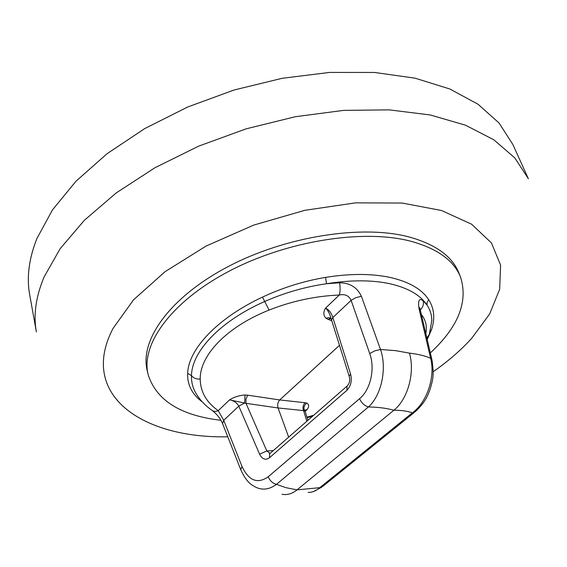 <?xml version="1.0" encoding="UTF-8"?>
<svg xmlns="http://www.w3.org/2000/svg" width="567" height="567" viewBox="0 0 567 567"><rect width="100%" height="100%" fill="white"/><g stroke="black" fill="none" stroke-linecap="round" stroke-linejoin="round"><path stroke-width="0.85" d="M220.932 420.289L220.875 420.282C180.504 415.583 156.244 400.309 148.1 374.482C140.715 344.382 171.057 301.665 229.004 271.246C286.81 240.791 363.319 228.777 410.579 241.181C437.292 248.502 453.954 260.494 460.567 277.157C468.335 301.8 458.249 327.053 430.318 352.915M148.1 374.482L147.129 370.237C139.709 340.009 169.951 297.214 227.75 266.795C285.399 236.34 361.753 224.412 408.97 236.935C435.654 244.32 452.317 256.376 458.958 273.11L460.567 277.157M200.931 400.359L200.257 400.316C191.448 393.066 187.245 384.072 187.656 373.32C188.45 349.251 217.225 318.25 262.471 297.115C282.678 287.66 303.699 281.083 325.55 277.383C350.555 273.407 372.413 273.5 391.117 277.653C409.452 282.019 421.99 289.368 428.737 299.716C434.372 308.802 435.25 318.923 431.367 330.079L427.759 338.293M428.737 299.716L427.121 302.268L427.015 305.074C420.409 295.081 408.183 288.001 390.323 283.84C372.108 279.871 350.845 279.836 326.535 283.741L339.562 282.805C340.37 287.462 340.278 291.53 339.293 295.017C344.899 293.798 348.84 295.57 351.115 300.34L332.843 317.548L331.497 319.838L331.078 318.675C329.951 314.161 328.137 310.624 325.642 308.058C329.037 309.894 331.44 313.055 332.843 317.548L350.59 374.043L349.152 376.176C350.278 380.287 349.57 383.611 347.032 386.148L346.919 390.309L269.396 457.81L269.722 453.713L269.332 453.749L270.055 453.423M339.562 282.805C349.825 282.82 357.104 287.32 361.406 296.3L380.514 349.485L395.695 350.647L409.466 353.142C417.822 354.063 424.874 355.764 430.615 358.252L431.983 359.995L419.75 307.633M245.072 394.986L247.666 395.171L245.929 399.296L246 403.321L244.611 403.017L238.792 406.114C236.772 402.655 233.682 400.578 229.522 399.884C234.029 397.049 239.217 395.412 245.072 394.986L244.611 403.017L229.522 399.884L218.231 410.664C215.651 411.777 213.468 411.592 211.675 410.118C204.928 405.327 199.662 399.678 195.87 393.165L195.87 393.158C192.752 387.842 191.299 382.002 191.49 375.652C193.602 378.196 196.508 379.323 200.215 379.032C200.392 391.74 206.395 402.286 218.231 410.664L223.724 420.303L222.569 423.599L240.748 469.696C247.375 484.211 253.279 485.465 254.618 486.621C261.784 490.561 269.084 489.796 276.519 484.338C272.706 483.396 269.949 480.866 268.241 476.762L359.556 398.7C370.35 390.082 375.397 368.904 369.719 353.553L351.115 300.34L355.87 297.654L361.406 296.3M339.484 345.338L279.708 399.941C277.894 401.975 277.306 404.512 277.922 407.56L288.681 437.15M247.666 395.171L279.708 399.941L305.188 402.74C303.161 404.696 302.565 407.184 303.402 410.189L303.565 410.593L278.057 407.964L246 403.321L266.802 450.921L270.034 453.387M305.018 410.43L305.287 411.72L304.33 410.565C303.423 407.524 304.259 405.036 306.839 403.109C309.178 404.569 309.228 406.78 306.988 409.735L304.989 410.012M304.33 410.565L303.565 410.593L306.818 421.295M308.15 492.418C312.133 492.525 316.017 490.937 319.816 487.663L322.857 486.302L414.3 412.464M369.719 353.553L374.752 350.874L380.514 349.485C387.346 368.919 381.109 395.872 368.422 406.957L276.519 484.338L286.009 487.698L297.037 489.867L319.816 487.663L412.351 412.861L415.32 411.635C426.306 401.152 427.716 395.305 430.353 388.572C432.16 381.144 434.577 377.31 431.983 359.995M270.445 453.083L347.628 385.603M282.04 494.261C287.122 495.274 292.118 493.807 297.037 489.867L393.881 410.232C386.439 408.183 377.955 407.092 368.422 406.957C364.503 405.766 361.548 403.017 359.556 398.7M273.266 450.616L266.802 450.921L259.615 454.224L238.792 406.114L223.724 420.303L241.996 466.506L240.748 469.696M241.996 466.506C248.842 480.816 257.595 484.232 268.241 476.762M409.466 353.142C415.172 372.562 407.801 399.281 393.881 410.232C401.429 410.21 407.588 411.089 412.351 412.861C426.937 402.45 435.548 376.821 430.615 358.252L418.963 308.32L420.182 310.057C422.961 307.307 423.946 304.217 423.131 300.758C419.254 297.824 417.865 300.34 418.963 308.32M330.951 318.335L328.697 317.591L326.082 318.328C323.261 315.507 323.112 312.084 325.642 308.058L339.293 295.017C315.224 296.066 291.828 301.077 269.105 310.064C226.687 326.847 199.853 355.303 200.215 379.032M330.972 318.392L328.017 319.32L326.082 318.328M306.945 417.156L313.735 415.25M425.803 333.793C427.277 326.301 425.732 319.781 421.168 314.217M426.809 338.038L429.354 334.346L431.799 320.582C431.778 314.954 430.183 309.78 427.015 305.074L423.131 300.758M325.55 277.383L326.535 283.741C305.181 286.81 284.577 292.728 264.739 301.481C220.017 321.128 191.731 351.611 191.49 375.652L187.656 373.32M269.105 310.064L262.471 297.115M512.816 144.408L499.045 122.989L478.009 104.222L449.829 88.991L415.009 78.154L374.489 72.456L329.633 72.42L282.182 78.303L234.143 89.99L187.627 107.021L144.656 128.631L106.986 153.763L75.957 181.256L52.476 209.889L36.926 238.501C28.896 258.722 26.493 277.511 29.711 294.875L36.38 331.943C33.24 315.054 35.834 296.676 44.162 276.809L60.208 248.622L84.355 220.294L116.185 192.957L154.784 167.832L198.762 146.095L246.298 128.794L295.322 116.724L343.659 110.381L389.253 109.87L430.325 114.973L465.486 125.187L493.814 139.78L514.808 157.91L528.373 178.704L512.816 144.408M346.919 390.309C350.93 386.07 352.157 380.648 350.59 374.043M259.615 454.224C262.259 459.277 265.519 460.475 269.396 457.81M306.988 409.735L305.181 411.337M305.188 402.74L306.839 403.109M331.766 320.702L328.017 319.32M202.299 401.904L200.257 400.316M430.445 330.873L431.367 330.079M433.195 371.732C448.072 361.321 460.893 350.2 471.652 338.371L489.626 314.019L499.683 289.22L500.597 265.087L491.426 242.945L471.673 224.248L441.537 210.506L402.123 203.043L355.552 202.851L304.862 210.314L253.74 225.085L205.991 246.106L165.061 271.685L133.543 299.83L112.989 328.491C78.04 395.553 143.26 438.645 227.764 436.788M305.287 411.72L307.916 420.338M331.497 319.831L349.152 376.176M321.758 487.181L313.586 491.497M212.519 410.721C217.352 414.633 220.705 418.921 222.569 423.599M312.623 416.221L307.13 417.759M427.171 339.569L428.822 335.777"/></g></svg>
